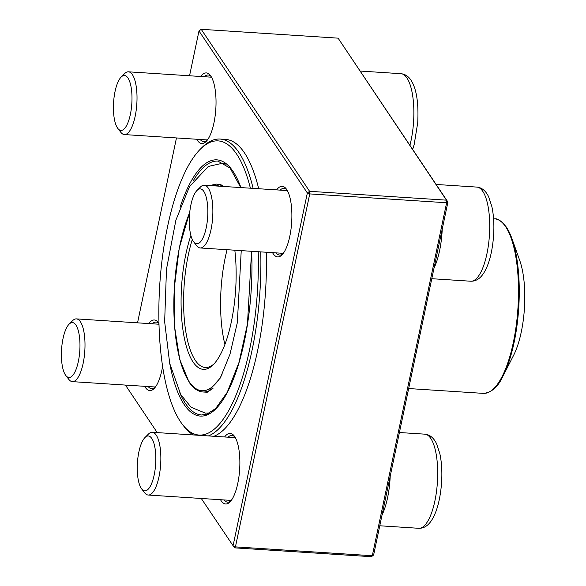 <?xml version="1.0" encoding="UTF-8"?>
<svg xmlns="http://www.w3.org/2000/svg" width="586" height="586" viewBox="0 0 586 586"><rect width="100%" height="100%" fill="white"/><g stroke="black" fill="none" stroke-linecap="round" stroke-linejoin="round"><path stroke-width="0.88" d="M69.141 324.124L72.62 320.659A31.439 10.445 93.7 0 1 76.414 318.887A31.439 10.445 93.7 0 1 76.583 318.901A31.439 10.445 93.7 0 1 84.794 351.182A31.439 10.445 93.7 0 1 72.356 381.64A31.439 10.445 93.7 0 1 72.195 381.625A31.439 10.445 93.7 0 1 68.818 379.391L65.815 375.516A27.513 9.142 -86.3 0 0 68.767 377.465A27.513 9.142 -86.3 0 0 79.974 345.908A27.513 9.142 -86.3 0 0 69.141 324.124A27.513 9.142 -86.3 0 0 61.567 349.439A27.513 9.142 -86.3 0 0 65.815 375.516M121.156 77.052L124.635 73.587A31.439 10.445 93.7 0 1 128.437 71.814A31.439 10.445 93.7 0 1 136.794 104.359A31.439 10.445 93.7 0 1 124.379 134.568A31.439 10.445 93.7 0 1 120.833 132.326L117.83 128.444A27.513 9.142 -86.3 0 0 131.828 103.546A27.513 9.142 -86.3 0 0 121.156 77.052A27.513 9.142 -86.3 0 0 113.618 101.935A27.513 9.142 -86.3 0 0 117.83 128.444M197.006 190.45L200.485 186.985A31.439 10.445 93.7 0 1 204.287 185.213A31.439 10.445 93.7 0 1 204.448 185.227A31.439 10.445 93.7 0 1 212.659 217.509A31.439 10.445 93.7 0 1 200.229 247.966A31.439 10.445 93.7 0 1 200.06 247.951A31.439 10.445 93.7 0 1 196.684 245.724L193.68 241.842A27.513 9.142 -86.3 0 0 207.18 222.057A27.513 9.142 -86.3 0 0 200.478 188.912A27.513 9.142 -86.3 0 0 197.006 190.45A27.513 9.142 -86.3 0 0 189.439 215.765A27.513 9.142 -86.3 0 0 193.68 241.842M144.991 437.522L148.463 434.058A31.439 10.445 93.7 0 1 152.265 432.285A31.439 10.445 93.7 0 1 160.63 464.83A31.439 10.445 93.7 0 1 148.207 495.038A31.439 10.445 93.7 0 1 144.669 492.789L141.666 488.914A27.513 9.142 -86.3 0 0 155.627 464.442A27.513 9.142 -86.3 0 0 144.991 437.522A27.513 9.142 -86.3 0 0 137.417 462.83A27.513 9.142 -86.3 0 0 141.666 488.914M207.547 413.181A127.199 42.251 -86.3 0 0 208.338 413.665M224.533 163.296A127.199 42.251 -86.3 0 0 223.684 163.677M250.39 188.194A147.386 48.953 -86.3 0 0 200.309 149.203A147.386 48.953 -86.3 0 0 160.007 281.214A147.386 48.953 -86.3 0 0 180.459 421.678A147.386 48.953 -86.3 0 0 182.502 424.52A147.386 48.953 -86.3 0 0 234.554 398.648A147.386 48.953 -86.3 0 0 258.228 251.724M200.309 149.203L202.053 147.474A149.349 49.612 93.7 0 1 220.102 139.058L225.647 139.417A149.349 49.612 93.7 0 1 258.69 188.736M266.308 252.244A149.349 49.612 93.7 0 1 257.606 350.64A149.349 49.612 93.7 0 1 213.941 436.277M220.102 139.058A149.349 49.612 93.7 0 1 253.137 188.377M260.755 251.885A149.349 49.612 93.7 0 1 208.389 435.918M193.468 434.951A149.349 49.612 93.7 0 1 184.004 426.462L182.502 424.52M503.052 375.992L513.614 355.299A59.94 19.909 -86.3 0 0 519.745 260.506L511.937 238.619A86.86 28.853 93.7 0 1 503.052 375.992C498.063 386.928 491.493 392.723 483.325 393.374A87.446 29.044 -86.3 0 0 516.207 325.662A87.446 29.044 -86.3 0 0 505.674 226.782A87.446 29.044 -86.3 0 0 494.621 218.842L493.58 218.776M227.075 249.702A79.586 26.436 -86.3 0 0 224.914 344.443M192.303 239.506A79.586 26.436 -86.3 0 0 195.263 360.295A79.586 26.436 -86.3 0 0 205.32 367.517A79.586 26.436 -86.3 0 0 214.073 363.847M234.825 250.207A81.557 27.088 93.7 0 1 213.201 364.763A81.557 27.088 93.7 0 1 193.036 361.958A81.557 27.088 93.7 0 1 190.89 235.484M338.093 38.156L201.21 29.3L309.576 191.307L446.451 200.156L338.093 38.156L447.924 202.06L373.612 555.037L371.385 556.7L234.51 547.844L235.433 546.885L372.308 555.733L446.627 202.756L309.745 193.907L235.433 546.885L233.03 545.947L307.35 192.97L198.984 30.963L189.549 75.77M276.599 189.893A35.372 11.749 93.7 0 1 286.21 188.846A35.372 11.749 93.7 0 1 286.7 189.527A35.372 11.749 93.7 0 1 291.608 223.237A35.372 11.749 93.7 0 1 281.932 254.925A35.372 11.749 93.7 0 1 272.541 252.647M200.749 76.495A35.372 11.749 93.7 0 1 210.359 75.448A35.372 11.749 93.7 0 1 210.85 76.129A35.372 11.749 93.7 0 1 215.758 109.838A35.372 11.749 93.7 0 1 206.089 141.526A35.372 11.749 93.7 0 1 196.691 139.248M148.734 323.567A35.372 11.749 93.7 0 1 158.345 322.52A35.372 11.749 93.7 0 1 158.828 323.201A35.372 11.749 93.7 0 1 158.967 323.413M162.608 366.418A35.372 11.749 93.7 0 1 154.067 388.599A35.372 11.749 93.7 0 1 144.676 386.32M224.585 436.966A35.372 11.749 93.7 0 1 234.188 435.918A35.372 11.749 93.7 0 1 234.678 436.599A35.372 11.749 93.7 0 1 239.593 470.309A35.372 11.749 93.7 0 1 229.917 501.99A35.372 11.749 93.7 0 1 220.526 499.719M176.467 137.937L137.534 322.842M125.433 385.075L157.224 432.607M201.276 498.474L234.51 547.844M158.974 323.487A33.409 11.097 -86.3 0 0 156.081 322.073A33.409 11.097 -86.3 0 0 152.214 323.794M148.155 386.548A33.409 11.097 -86.3 0 0 151.767 388.745A33.409 11.097 -86.3 0 0 154.946 387.624M211.107 76.524A33.409 11.097 -86.3 0 0 208.103 75.001A33.409 11.097 -86.3 0 0 204.228 76.722M200.17 139.475A33.409 11.097 -86.3 0 0 203.789 141.68A33.409 11.097 -86.3 0 0 206.961 140.552M286.957 189.923A33.409 11.097 -86.3 0 0 283.946 188.399A33.409 11.097 -86.3 0 0 280.079 190.12M276.021 252.874A33.409 11.097 -86.3 0 0 279.639 255.071A33.409 11.097 -86.3 0 0 282.811 253.95M234.935 436.995A33.409 11.097 -86.3 0 0 231.931 435.471A33.409 11.097 -86.3 0 0 228.064 437.185M224.006 499.939A33.409 11.097 -86.3 0 0 227.617 502.143A33.409 11.097 -86.3 0 0 230.796 501.023M373.612 555.037L371.385 556.7M307.35 192.97L309.745 193.907L309.576 191.307L307.35 192.97M446.627 202.756L447.924 202.06L446.451 200.156L446.627 202.756M198.984 30.963L201.21 29.3M409.936 145.262A47.166 15.668 -86.3 0 0 413.526 122.511A47.166 15.668 -86.3 0 0 400.985 73.697C406.025 74.21 409.951 77.418 412.764 83.337C416.968 92.053 418.616 105.18 417.723 122.716L414.207 144.383L412.683 149.371M442.24 229.082A47.166 15.668 93.7 0 1 434.028 268.066M470.507 281.199A47.166 15.668 -86.3 0 0 470.748 281.221A47.166 15.668 -86.3 0 0 489.427 235.169A47.166 15.668 -86.3 0 0 476.836 187.088L436.152 184.458M390.217 476.154A47.166 15.668 93.7 0 1 390.005 479.912A47.166 15.668 93.7 0 1 382.013 515.131M379.772 525.774L418.734 528.294A47.166 15.668 -86.3 0 0 437.405 482.241A47.166 15.668 -86.3 0 0 424.821 434.16L399.403 432.519M179.756 392.745A127.199 42.251 -86.3 0 0 185.425 403.432A127.199 42.251 -86.3 0 0 201.511 414.976L206.543 414.346L215.619 408.567L227.207 392.349L239.015 362.382L247.46 323.999L251.577 251.291M240.758 187.571L230.144 168.153L217.933 161.113A127.199 42.251 -86.3 0 0 193.497 180.356M251.65 251.291A128.378 42.639 93.7 0 1 231.067 384.694A128.378 42.639 93.7 0 1 184.092 404.435A128.378 42.639 93.7 0 1 169.896 364.265M180.056 207.312A128.378 42.639 93.7 0 1 240.934 187.586M506.524 227.375A86.86 28.853 93.7 0 1 511.937 238.619L506.429 227.192C501.572 221.076 497.639 218.292 494.621 218.842M189.718 212.432A102.975 34.2 -86.3 0 0 188.941 381.391A102.975 34.2 -86.3 0 0 222.021 374.681M219.208 186.18A102.975 34.2 -86.3 0 0 211.216 185.659M209.502 185.55L216.446 184.114A104.154 34.596 93.7 0 1 222.863 186.414M212.982 388.408A104.154 34.596 93.7 0 1 202.998 391.983C197.797 391.551 193.16 388.262 189.073 382.116L179.748 359.474L174.562 326.658L174.254 288.363L179.265 247.973L189.769 211.986M72.356 381.64L155.415 387.016M76.414 318.887L158.989 324.226M360.302 71.06L400.985 73.697M124.379 134.568L207.437 139.944M128.437 71.814L211.495 77.191M431.794 278.702L470.748 281.221C475.81 281.361 480.117 278.68 483.67 273.179C488.944 264.821 492.247 252.427 493.58 235.997C494.306 225.083 493.727 215.267 491.859 206.558L488.621 196.757C485.779 190.802 481.846 187.579 476.836 187.088M200.229 247.966L283.287 253.342M204.287 185.213L287.345 190.589M148.207 495.038L231.265 500.415M152.265 432.285L235.323 437.661M418.734 528.294C423.788 528.433 428.095 525.752 431.648 520.243C436.922 511.893 440.233 499.499 441.558 483.069C442.284 472.148 441.712 462.339 439.837 453.623L436.607 443.829C433.757 437.874 429.831 434.651 424.821 434.16M483.325 393.374L408.662 388.547M206.836 392.232L202.998 391.983M209.649 413.027L205.466 413.137L191.146 407.307L180.752 394.561L169.706 363.386L164.651 321.751L166.483 269.216L175.888 220.16L189.556 186.502L208.301 166.461L221.618 163.45L225.749 164.095M220.365 184.37L223.779 186.473M241.234 250.618L237.352 322.512L230.005 354.171L220.263 378.051L207.693 392.129L206.799 392.232"/></g></svg>
